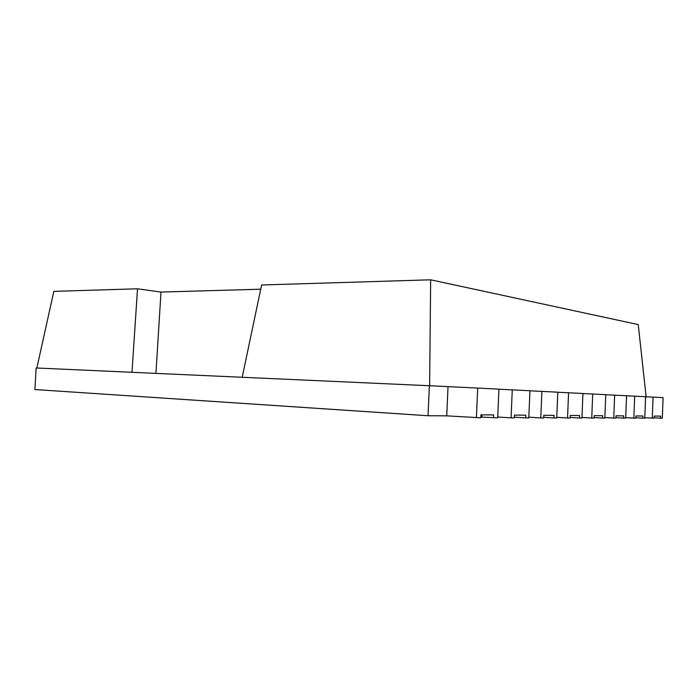 <?xml version="1.0" encoding="UTF-8"?>
<svg xmlns="http://www.w3.org/2000/svg" width="698" height="698" viewBox="0 0 698 698"><rect width="100%" height="100%" fill="white"/><g stroke="black" fill="none" stroke-linecap="round" stroke-linejoin="round"><path stroke-width="1.05" d="M428.031 415.746L34.9 389.536L36.13 367.977L429.383 385.724L428.031 415.746L446.729 415.842L448.029 386.683M242.197 377.278L261.61 284.993L430.657 279.802L429.619 385.724L498.93 389.126L497.7 417.84L480.817 417.064M36.846 368.012L53.833 291.363L137.523 288.798L161.002 292.061L260.72 289.208M430.657 279.802L638.242 324.579L646.13 396.804M137.523 288.798L131.983 372.304M161.002 292.061L155.933 373.386M541.901 391.351L540.793 417.936L543.707 417.936L543.821 415.293L554.064 415.371L553.95 417.962L556.725 417.971L557.789 392.18L529.939 390.81M568.573 392.738L567.544 417.989L570.179 417.997L570.275 415.485L579.532 415.546L579.436 418.015L581.949 418.023L582.935 393.48L557.781 392.25M592.707 393.995L591.747 418.041L594.138 418.05L594.234 415.65L602.636 415.711L602.549 418.067L604.834 418.076L605.759 394.667L582.935 393.541M614.65 395.129L613.751 418.093L615.933 418.093L616.02 415.807L623.689 415.868L623.602 418.111L625.687 418.119L626.56 395.749L605.751 394.719M512.271 389.816L511.076 417.866L514.33 417.875L514.443 415.083L525.83 415.17L525.716 417.901L528.805 417.91L529.939 390.732L498.93 389.214M493.565 417.832L493.687 414.935L480.913 414.848L480.791 417.805L446.729 415.842M477.694 388.027L476.402 417.797M623.602 418.111L615.95 417.657M613.751 418.093L604.852 417.552M602.549 418.067L594.155 417.561M591.747 418.041L581.966 417.448M579.436 418.015L570.196 417.448M567.544 417.989L556.76 417.325M553.95 417.962L543.733 417.325M540.793 417.936L528.831 417.177M525.716 417.901L514.356 417.177M511.076 417.866L497.735 417.011M514.487 415.083L514.4 417.177M481.943 414.856L481.847 417.072M626.56 395.792L634.7 396.167L633.845 418.137L635.843 418.137L635.922 415.956L642.954 415.999L642.867 418.154L635.852 417.736M634.7 396.167L645.606 396.734L644.778 418.163L642.867 418.154M633.845 418.137L625.705 417.648M652.264 418.172L653.075 397.127L663.1 397.642L662.323 418.198L660.561 418.189L660.64 416.13L654.183 416.078L654.096 418.181L644.795 417.736M660.561 418.189L654.113 417.814M653.075 397.127L645.606 396.778"/></g></svg>
